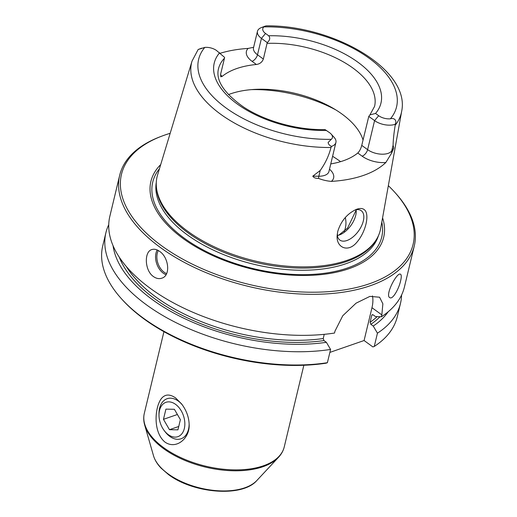 <?xml version="1.0" encoding="UTF-8"?>
<svg xmlns="http://www.w3.org/2000/svg" width="517" height="517" viewBox="0 0 517 517"><rect width="100%" height="100%" fill="white"/><g stroke="black" fill="none" stroke-linecap="round" stroke-linejoin="round"><path stroke-width="0.78" d="M169.473 429.692L177.932 429.847L180.381 419.642L174.371 409.283L165.918 409.128L163.462 419.332L169.473 429.692L178.746 426.473M177.396 414.498L163.462 419.332M159.003 415.474A18.179 12.137 70.9 0 1 175.56 404.339A18.179 12.137 70.9 0 1 183.509 430.997A18.179 12.137 70.9 0 1 164.264 430.642A18.179 12.137 70.9 0 1 159.003 415.474L158.984 414.065A21.203 14.159 70.9 0 1 167.101 398.717A21.203 14.159 70.9 0 1 178.3 401.076A21.203 14.159 70.9 0 1 182.365 404.947M189.132 423.856A21.203 14.159 70.9 0 1 181.008 438.784A21.203 14.159 70.9 0 1 165.117 431.76L164.264 430.642M395.124 124.313A14.786 7.613 -166.5 0 1 374.579 120.61L378.683 115.718A10.237 5.273 -166.5 0 0 390.406 118.807C393.973 117.527 397.386 120.403 395.124 124.313L395.201 125.204A107.833 55.552 13.5 0 0 401.638 111.446L380.661 228.514A114.768 59.125 -166.5 0 1 376.615 239.164A114.768 59.125 -166.5 0 1 188.001 231.467A114.768 59.125 -166.5 0 1 156.341 186.282A114.768 59.125 -166.5 0 1 157.569 174.959L192.027 61.122A107.833 55.552 13.5 0 0 330.99 147.487L331.559 146.369A14.786 7.613 13.5 0 0 335.914 142.466A14.786 7.613 13.5 0 0 334.098 137.322L331.145 134.058A10.237 5.273 13.5 0 0 329.646 132.733L324.986 129.554C297.702 130.31 264.762 121.133 243.397 106.903C223.984 93.099 215.667 80.439 218.445 68.91A80.277 41.36 13.5 0 1 224.468 58.195L224.591 57.393L216.507 50.498A10.237 5.273 13.5 0 0 204.79 47.409A101.778 52.437 13.5 0 0 226.026 107.943A101.778 52.437 13.5 0 0 331.268 139.332A10.237 5.273 13.5 0 0 331.145 134.058M395.201 125.204C393.915 133.134 393.211 139.803 393.088 145.206L393.767 148.062L391.673 153.013L385.85 162.487A109.817 56.573 -166.5 0 1 331.378 181.383C327.015 181.04 322.724 180.045 318.504 178.404C315.745 178.507 313.832 177.758 312.766 176.174L320.21 170.494C325.303 163.353 328.896 155.688 330.99 147.487M253.627 47.293L248.147 48.417A109.061 56.185 13.5 0 0 220.268 53.251M364.724 210.051C362.889 208.235 360.11 208.008 356.394 209.379C347.217 213.618 340.994 220.985 337.724 231.493L337.162 235.397C335.953 247.326 347.831 253.265 356.879 242.24C365.732 232.03 369.649 214.736 364.724 210.051M248.147 48.417A20.842 10.734 13.5 0 0 252.025 61.316L256.387 64.489C259.818 63.979 262.145 62.169 263.353 59.048L267.237 42.594C269.952 40.236 270.43 37.961 268.678 35.763L265.544 33.482A10.237 5.273 -166.5 0 1 263.928 26.884L265.273 26.089L261.415 27.563A14.786 7.613 -166.5 0 0 257.46 31.324L253.517 47.732A14.786 7.613 13.5 0 0 257.498 54.789L263.353 59.048M363.037 140.049A80.277 41.36 13.5 0 0 308.455 97.215A80.277 41.36 13.5 0 0 228.462 94.611M256.387 64.489A80.277 41.36 13.5 0 0 222.258 76.329L220.778 76.813L220.707 73.847L224.468 58.195M393.767 148.062L391.712 150.932A14.786 7.613 -166.5 0 1 367.613 149.646L361.751 145.387L368.783 116.396L369.907 114.903L375.549 113.436A85.732 44.165 13.5 0 0 357.88 62.189A85.732 44.165 13.5 0 0 268.678 35.763M361.751 145.387C360.86 148.734 359.535 151.268 357.777 153.006A80.277 41.36 -166.5 0 1 330.764 163.921M356.155 210.128L347.598 228.049L338.725 235.177M344.193 231.564A80.277 41.36 13.5 0 0 345.35 228.087A80.277 41.36 13.5 0 0 345.304 217.521M108.744 224.688A151.468 78.035 13.5 0 0 105.914 232.676L102.728 245.937A151.468 78.035 13.5 0 0 121.353 298.645L122.335 299.737A149.956 77.253 13.5 0 0 326.033 363.192L327.397 362.701L330.576 349.44L326.369 342.312L323.978 340.574L323.222 338.538L324.23 334.331M374.263 346.442L377.442 333.181A151.468 78.035 13.5 0 0 400.481 303.401L397.302 316.663A151.468 78.035 13.5 0 1 374.263 346.442L372.899 346.933L364.084 340.529L329.865 352.4M170.177 133.308A149.956 77.253 13.5 0 0 161.595 136.217L160.225 136.74A151.468 78.035 13.5 0 0 119.698 175.244L109.85 216.28A151.468 78.035 13.5 0 0 150.621 288.596A151.468 78.035 13.5 0 0 334.518 333.045L334.971 331.145L342.758 315.745L356.077 303.169L369.888 296.39L379.588 297.217L382.871 303.802L381.837 314.879L371.969 307.705L364.084 340.529M159.566 251.352C156.813 249.394 154.234 248.8 151.824 249.575C144.017 251.533 144.521 270.643 153.504 276.601C156.283 278.553 159.036 279.083 161.756 278.198C170.946 275.755 168.794 257.253 159.566 251.352M119.698 175.244A151.468 78.035 13.5 0 0 160.477 247.565A151.468 78.035 13.5 0 0 314.181 294.315A151.468 78.035 13.5 0 0 414.272 245.969A151.468 78.035 13.5 0 0 395.647 193.261L394.665 192.169A149.956 77.253 13.5 0 0 388.338 185.681M414.272 245.969L404.423 287A151.468 78.035 13.5 0 1 381.378 316.779L381.837 314.879M400.63 280.776C398.924 288.751 392.881 299.511 390.018 297.734C384.325 296.073 396.933 271.748 400.507 274.217C401.489 274.792 401.528 276.983 400.63 280.776M372.421 295.892A33.321 17.901 -54 0 1 371.969 307.705M121.353 298.645A151.468 78.035 13.5 0 0 327.397 362.701M401.638 111.446C410.672 69.633 333.426 25.094 266.391 25.85L265.273 26.089M267.237 42.594L261.44 38.381A14.786 7.613 -166.5 0 1 257.46 31.324M198.244 49.477L204.79 47.409M105.914 232.676A151.468 78.035 13.5 0 0 172.775 321.005A151.468 78.035 13.5 0 0 330.576 349.44M113.074 245.749A144.269 74.325 13.5 0 0 326.369 342.312M156.341 186.282L156.451 187.807A114.296 58.88 13.5 0 0 187.981 232.805A114.296 58.88 13.5 0 0 375.827 240.47L376.615 239.164M337.775 235.422A80.277 41.36 13.5 0 0 337.278 234.35M161.595 136.217A149.956 77.253 13.5 0 0 161.84 245.937A149.956 77.253 13.5 0 0 355.741 287.665A149.956 77.253 13.5 0 0 394.665 192.169M160.716 164.568A119.692 61.665 13.5 0 0 183.121 238.55A119.692 61.665 13.5 0 0 321.173 274.605A119.692 61.665 13.5 0 0 382.574 217.825M381.378 316.779L375.504 316.578L373.119 314.847L372.117 314.75L371.749 315.331A139.351 71.792 13.5 0 0 372.725 314.653M400.481 303.401A151.468 78.035 13.5 0 0 401.586 294.994M388.17 311.79A144.269 74.325 13.5 0 1 373.229 326.046L377.442 333.181M331.268 139.332L328.114 142.511C328.489 144.372 329.639 145.658 331.559 146.369M165.026 442.132C176.355 450.016 190.082 438.048 189.144 424.295C188.886 417.116 186.391 410.343 181.648 403.984L175.631 397.948C170.83 394.652 166.817 394.167 163.598 396.507C155.274 401.806 151.468 431.094 165.026 442.132M378.683 115.718L375.549 113.436M337.265 234.117A18.179 9.765 126 0 0 339.863 240.082A18.179 9.765 126 0 0 346.913 240.528A18.179 9.765 126 0 0 361.473 226.071A18.179 9.765 126 0 0 361.241 210.678A18.179 9.765 126 0 0 355.005 209.98M373.229 326.046L370.844 324.314L370.082 322.278L371.749 315.331M356.103 209.734A18.179 9.765 -54 0 1 356.207 212.164A18.179 9.765 -54 0 1 339.727 234.834A18.179 9.765 -54 0 1 339.301 234.996A18.179 9.765 -54 0 1 337.381 235.493M385.85 162.487A20.842 10.734 -166.5 0 1 362.139 156.173A6.062 3.257 126 0 0 367.613 149.646L374.579 120.61L368.783 116.396M391.673 153.013A6.062 5.086 35.6 0 1 391.712 150.932L393.088 145.206M252.025 61.316A6.062 3.257 126 0 0 257.498 54.789L261.44 38.381L265.544 33.482M369.907 114.903L374.567 106.392A80.277 41.36 13.5 0 0 267.115 43.396M222.258 76.329L220.488 75.036M335.863 109.934A95.425 49.16 13.5 0 0 251.32 89.635M340.58 161.659A95.425 49.16 13.5 0 0 332.593 156.302M219.641 52.779A85.732 44.165 13.5 0 0 237.309 104.027A85.732 44.165 13.5 0 0 326.511 130.452M119.278 257.188A140.87 72.574 13.5 0 0 323.978 340.574M126.264 266.462A139.351 71.792 13.5 0 0 323.222 338.538M362.139 156.173L357.777 153.006M329.497 169.195A20.842 10.734 -166.5 0 1 331.378 181.383M335.914 142.466L328.941 171.502A14.786 7.613 -166.5 0 1 318.834 176.219L312.766 176.174M318.504 178.404A6.062 2.126 90.5 0 1 318.834 176.219L320.21 170.494M156.296 182.32A114.296 58.88 13.5 0 0 187.464 234.964A114.296 58.88 13.5 0 0 301.663 270.242A114.296 58.88 13.5 0 0 378.45 235.655M166.61 273.596A14.237 9.506 70.9 0 1 158.292 250.532M159.443 168.788A117.747 60.663 13.5 0 0 184.433 238.305A117.747 60.663 13.5 0 0 316.824 274.088A117.747 60.663 13.5 0 0 381.798 222.168M166.015 274.689A15.148 10.114 70.9 0 1 156.845 264.09A15.148 10.114 70.9 0 1 157.181 249.976M390.406 118.807A101.778 52.437 13.5 0 0 369.164 58.272A101.778 52.437 13.5 0 0 263.928 26.884M163.689 447.683A71.947 37.069 13.5 0 0 236.702 469.888A71.947 37.069 13.5 0 0 284.247 446.921C283.303 450.766 281.39 454.23 278.501 457.312A71.663 36.92 13.5 0 1 163.637 448.678A71.663 36.92 13.5 0 1 144.721 425.194C143.552 421.135 143.416 417.18 144.321 413.329A71.947 37.069 13.5 0 0 163.689 447.683M144.721 425.194L153.504 455.729A55.345 28.513 13.5 0 0 168.109 473.863A55.345 28.513 13.5 0 0 256.82 480.532L278.501 457.312M370.844 324.314A140.87 72.574 13.5 0 0 379.989 316.734M370.082 322.278A139.351 71.792 13.5 0 0 377.171 316.637M201.695 48.159L198.198 49.49M198.153 49.516L192.027 61.122M163.928 331.675L144.321 413.329M303.847 365.267L284.247 446.921M256.82 480.532C242.318 497.593 193.313 493.451 168.516 474.58L161.168 468.221C157.342 464.227 154.783 460.059 153.504 455.729"/></g></svg>
